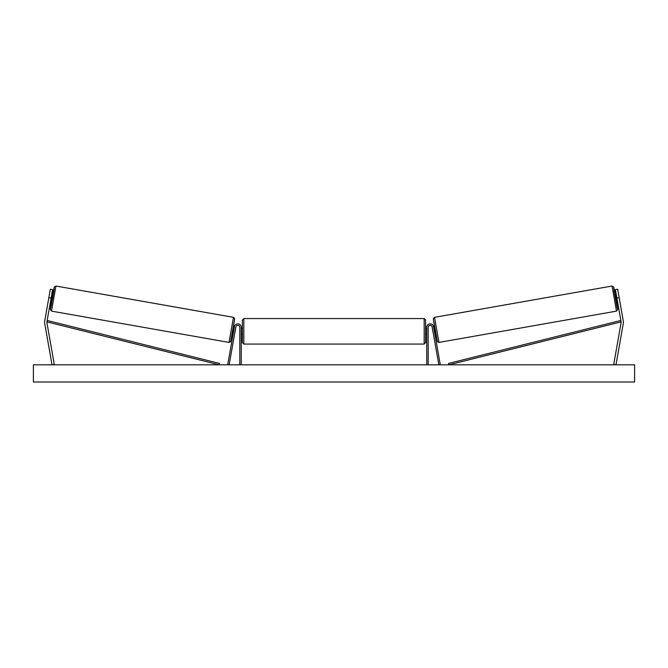 <?xml version="1.0" encoding="UTF-8"?>
<svg xmlns="http://www.w3.org/2000/svg" width="668" height="668" viewBox="0 0 668 668"><rect width="100%" height="100%" fill="white"/><g stroke="black" fill="none" stroke-linecap="round" stroke-linejoin="round"><path stroke-width="1" d="M52.588 289.653L46.902 321.876A2.288 2.288 0 0 0 46.902 322.669L54.267 364.419L52.012 364.811L44.647 323.07A4.584 4.584 0 0 1 44.647 321.475L50.325 289.261L52.588 289.653M51.094 298.112L48.839 297.719M616.906 298.112L621.098 321.876A2.288 2.288 0 0 1 621.098 322.669L613.733 364.419L615.988 364.811L623.353 323.07A4.584 4.584 0 0 0 623.353 321.475L617.675 289.261L615.412 289.653L616.906 298.112L619.161 297.719M426.76 364.811L426.76 327.312A3.432 3.432 0 0 1 429.891 323.888A3.432 3.432 0 0 1 433.574 326.719L440.245 364.569L438.843 364.811L432.163 326.961A2.004 2.004 0 0 0 428.188 327.312L428.188 364.811M241.24 364.811L241.24 327.312A3.432 3.432 0 0 0 238.109 323.888A3.432 3.432 0 0 0 234.426 326.719L227.755 364.569L229.157 364.811L235.837 326.961A2.004 2.004 0 0 1 239.812 327.312L239.812 364.811M243.82 344.062L242.392 342.626L242.392 320.014L243.82 318.578L243.82 344.062L424.18 344.062L424.18 318.578L425.608 320.014L425.608 342.626L424.18 344.062M241.24 333.365L241.24 329.274M426.76 333.365L426.76 329.274M51.503 311.121L50.292 309.443L51.478 301.093L50.342 309.468L51.152 306.245L53.933 290.496L54.267 287.19L52.48 295.448L54.267 287.04L55.928 286.029L51.503 311.121L229.041 342.425L233.466 317.333L234.652 318.544L232.998 330.192L230.527 341.765L229.041 342.425M55.928 286.029L233.466 317.333M51.586 295.298L52.805 295.506L51.803 301.143L50.593 300.934M51.87 296.174L51.16 300.199L51.87 296.174L51.444 296.099M50.735 300.124L51.16 300.199M232.489 333.006L233.291 333.148M234.844 332.589L234.702 333.399M233.433 332.338L234.142 328.314M235.554 328.564L235.695 327.754M233.483 327.37L234.284 327.512M234.902 332.597L235.612 328.572M634.6 364.811L33.4 364.811L33.4 381.996L634.6 381.996L634.6 364.811M616.497 311.121L617.708 309.443L616.522 301.093L617.658 309.468L616.848 306.245L614.067 290.496L613.733 287.19L615.52 295.448L613.733 287.04L612.072 286.029L616.497 311.121L438.959 342.425L434.534 317.333L433.348 318.544L435.002 330.192L437.473 341.765L438.959 342.425M612.072 286.029L434.534 317.333M616.414 295.298L615.195 295.506L616.197 301.143L617.407 300.934M617.265 300.124L616.84 300.199L616.13 296.174L616.84 300.199M616.13 296.174L616.556 296.099M435.511 333.006L434.709 333.148M434.517 327.37L433.716 327.512M432.305 327.754L432.446 328.564M434.567 332.338L433.858 328.314M433.298 333.399L433.156 332.589M433.098 332.597L432.388 328.572M46.902 321.876L219.129 364.811L219.471 363.425L47.253 320.49L46.902 321.876M621.098 321.876L448.871 364.811L448.529 363.425L620.747 320.49L621.098 321.876M234.627 318.995L230.694 341.264M433.373 318.995L437.306 341.264M243.82 318.578L424.18 318.578M242.392 328.456L241.24 328.456M241.24 334.184L242.392 334.184M425.608 328.456L426.76 328.456M425.608 334.184L426.76 334.184"/></g></svg>

